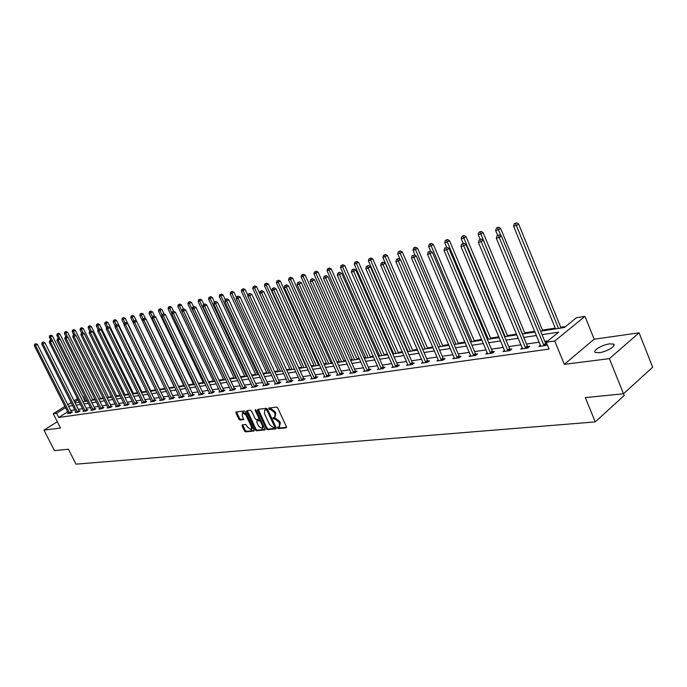 <?xml version="1.0" encoding="UTF-8"?>
<svg xmlns="http://www.w3.org/2000/svg" width="687" height="687" viewBox="0 0 687 687"><rect width="100%" height="100%" fill="white"/><g stroke="black" fill="none" stroke-linecap="round" stroke-linejoin="round"><path stroke-width="1.03" d="M277.514 427.932L278.364 428.594L286.196 427.821L286.453 426.713L277.763 408.052L276.543 407.099L268.651 408.069L269.424 409.486L270.429 409.366L274.311 412.398L275.032 413.943L274.697 417.378L273.125 417.644L273.057 418.392L274.903 418.95L278.793 421.99L279.515 423.536L279.18 426.928L277.582 427.194L277.514 427.932M278.218 427.108L279.154 428.027L286.599 427.28M269.287 407.975L270.223 408.92L271.228 408.799L270.429 409.366M273.761 417.559L274.697 418.486L275.702 418.383L274.903 418.95M599.253 352.689C606.544 351.899 617.046 345.518 613.457 344.084L609.549 343.869C602.276 344.702 591.928 350.98 595.431 352.457L599.253 352.689M242.279 424.858L242.064 425.931L244.443 430.938L245.602 431.857L253.907 431.007L253.992 429.976L245.457 411.908L244.289 410.981L236.045 411.994L235.959 413.042L238.844 419.113L239.995 420.032L243.593 419.611L242.245 415.541L242.477 412.741L245.946 415.111L251.562 426.996L251.33 429.761L247.852 427.383L245.757 424.489L242.279 424.858M67.687 411.848L58.713 417.456L56.566 413.222L53.242 413.703L64.956 406.429M595.243 421.904L624.191 395.489L609.395 358.648L639.09 332.826L652.65 367.227L623.495 393.78L585.307 397.593L595.243 421.904L75.991 464.146L68.408 449.229L54.436 450.62L43.968 430.114L60.508 428.027L53.242 413.703M639.09 332.826L594.178 339.206L564.319 364.342L609.395 358.648M564.319 364.342L554.753 341.018L546.234 342.246L558.677 332.156L542.052 334.663M58.713 417.456L549.05 349.082L546.234 342.246M266.221 428.748L267.415 429.684L275.934 428.843L276.183 427.743L267.544 409.272L266.333 408.327L257.857 409.349L257.625 410.457L266.221 428.748L267.011 428.181L268.196 429.117L276.329 428.31M264.735 429.95L256.388 430.783L255.212 429.856L246.676 411.762L246.77 410.706L250.429 410.242L251.614 411.17L255.092 418.563L256.277 419.491L258.784 419.19L258.879 418.134L255.246 410.414L255.315 409.667L256.242 410.294L265.062 429.719M57.322 421.749L43.968 430.114M547.883 340.907L544.808 341.362M539.243 342.169L526.525 344.024M521.038 344.822L508.741 346.617M503.339 347.407L491.437 349.142M486.113 349.915L474.597 351.589M469.35 352.354L458.203 353.985M453.034 354.732L442.23 356.313M437.138 357.051L426.679 358.58M421.646 359.31L411.513 360.787M406.549 361.508L396.725 362.942M391.83 363.655L382.307 365.046M377.481 365.75L368.241 367.098M363.475 367.794L354.518 369.099M349.812 369.786L341.113 371.049M336.475 371.727L328.034 372.955M323.448 373.625L315.256 374.819M310.722 375.48L302.769 376.639M298.295 377.292L290.567 378.417M286.153 379.061L278.639 380.16M274.276 380.796L266.985 381.852M262.666 382.487L255.581 383.518M251.313 384.136L244.426 385.141M240.21 385.759L233.503 386.738M229.338 387.339L222.82 388.292M218.706 388.894L212.369 389.821M208.29 390.414L202.124 391.307M198.096 391.899L192.102 392.775M188.118 393.35L182.278 394.201M178.337 394.776L172.652 395.609M168.753 396.176L163.223 396.983M159.358 397.541L153.974 398.331M150.161 398.881L144.914 399.645M141.136 400.203L136.026 400.942M132.29 401.491L127.31 402.213M123.608 402.754L118.757 403.458M115.098 403.999L110.375 404.686M106.743 405.21L102.14 405.88M98.55 406.403L94.059 407.065M90.504 407.58L86.133 408.215M82.612 408.731L78.344 409.349M74.857 409.864L70.701 410.465M546.929 343.929L546.079 344.05M547.153 344.47L545.942 345.458L538.823 346.471L540.463 345.14M522.266 347.777L520.669 349.056L527.59 348.069L529.66 346.411L527.788 346.677M504.567 350.344L503.013 351.572L509.745 350.61L511.815 348.97L509.994 349.228M487.349 352.835L485.838 354.02L492.39 353.084L494.451 351.461L492.682 351.718M470.586 355.256L469.109 356.407L475.49 355.497L477.559 353.891L475.833 354.14M454.27 357.618L452.827 358.726L459.036 357.841L461.106 356.252L459.423 356.493M438.375 359.919L436.966 360.984L443.021 360.125L445.082 358.554L443.441 358.786M422.883 362.161L421.517 363.191L427.408 362.35L429.469 360.795L427.872 361.018M407.786 364.342L406.455 365.338L412.2 364.514L414.261 362.976L412.698 363.2M393.076 366.463L391.762 367.425L397.369 366.626L399.422 365.106L397.91 365.321M378.717 368.533L377.438 369.469L382.908 368.687L384.96 367.184L383.475 367.399M364.711 370.559L363.466 371.461L368.799 370.705L370.851 369.211L369.4 369.417M351.048 372.526L349.829 373.402L355.033 372.663L357.077 371.186L355.668 371.392M337.703 374.449L336.518 375.3L341.602 374.578L343.637 373.118L342.255 373.316M324.676 376.33L323.517 377.154L328.48 376.45L330.507 374.999L329.167 375.196M311.95 378.168L310.816 378.966L315.668 378.271L317.686 376.845L316.372 377.034M299.687 380.555L299.523 379.971L298.407 380.735L303.147 380.057L305.165 378.64L303.886 378.82M287.527 382.281L287.372 381.706L286.281 382.461L290.919 381.8L292.928 380.4L291.674 380.581M275.496 383.415L274.431 384.153L278.956 383.509L280.966 382.118L279.738 382.29M263.885 385.089L262.838 385.802L267.269 385.175L269.27 383.793L268.067 383.964M252.524 386.721L251.511 387.416L255.839 386.798L257.831 385.433L256.655 385.605M241.412 388.318L240.416 388.997L244.658 388.395L246.642 387.047L245.491 387.21M230.54 389.89L229.57 390.542L233.717 389.958L235.693 388.619L234.568 388.773M219.9 391.418L218.947 392.062L223.009 391.478L224.975 390.156L223.876 390.31M209.483 392.912L208.556 393.539L212.523 392.973L214.49 391.659L213.408 391.813M199.29 394.381L198.371 394.991L202.261 394.441L204.219 393.136L203.163 393.282M189.303 395.815L188.401 396.416L192.214 395.867L194.155 394.578L193.124 394.724M179.513 397.223L178.637 397.807L182.373 397.275L184.305 395.995L183.3 396.141M169.929 398.606L169.071 399.164L172.72 398.649L174.653 397.378L173.665 397.524M160.535 399.954L159.685 400.504L163.274 399.997L165.198 398.735L164.227 398.872M151.32 401.277L150.496 401.818L154.008 401.311L155.923 400.066L154.97 400.203M142.295 402.573L141.488 403.097L144.931 402.608L146.838 401.371L145.902 401.509M133.441 403.844L132.643 404.36L136.026 403.879L137.924 402.651L137.005 402.788M124.759 405.09L123.978 405.596L127.293 405.124L129.182 403.904L128.289 404.033M116.24 406.318L115.476 406.807L118.731 406.343L120.611 405.141L119.727 405.261M107.885 407.52L107.138 407.992L110.324 407.537L112.196 406.343L111.337 406.472M99.684 408.696L98.945 409.16L102.08 408.713L103.943 407.528L103.093 407.657M91.637 409.847L90.916 410.311L93.982 409.873L95.845 408.696L95.012 408.817M83.737 410.981L83.024 411.436L86.038 410.998L87.893 409.838L87.077 409.95M75.982 412.097L75.278 412.535L78.241 412.114L80.087 410.955L79.28 411.075M68.365 413.188L67.678 413.617L70.589 413.205L72.418 412.054L71.628 412.174M565.641 326.505L560.738 327.261M555.259 328.111L542.472 330.086M534.744 331.28L524.696 332.834M516.572 334.088L507.401 335.505M498.899 336.819L490.561 338.116M481.699 339.481L474.159 340.649M464.962 342.066L458.177 343.122M448.671 344.591L442.6 345.527M432.801 347.038L427.417 347.871M417.344 349.434L412.612 350.164M407.786 350.911L407.228 350.997M402.273 351.761L398.168 352.397M393.402 353.135L392.475 353.281M387.588 354.037L384.067 354.578M379.361 355.308L378.082 355.505M373.264 356.252L370.302 356.708M365.664 357.42L364.041 357.678M359.284 358.408L356.871 358.786M352.285 359.49L350.344 359.79M345.647 360.52L343.74 360.812M339.223 361.508L336.974 361.86M332.336 362.573L330.919 362.796M326.454 363.483L323.912 363.878M319.335 364.582L318.39 364.728M313.976 365.415L311.159 365.853M306.642 366.549L306.144 366.626M301.782 367.296L298.708 367.777M289.862 369.142L286.531 369.658M278.201 370.946L274.628 371.495M266.796 372.706L263.001 373.299M255.641 374.432L251.622 375.059M244.718 376.124L240.493 376.777M234.027 377.781L229.604 378.46M223.55 379.396L218.947 380.109M213.305 380.984L208.513 381.723M203.258 382.53L198.294 383.303M193.416 384.059L188.298 384.849M183.773 385.544L178.5 386.36M174.326 387.004L168.899 387.846M165.009 388.447L159.702 389.271M155.64 389.898L150.754 390.654M146.46 391.315L141.977 392.011M137.46 392.706L133.364 393.342M128.641 394.072L124.914 394.647M119.985 395.411L116.618 395.927M111.492 396.725L108.477 397.189M103.17 398.013L100.491 398.426M94.995 399.276L92.642 399.636M86.974 400.512L85.025 401.028M82.835 396.648L83.385 396.562L82.929 396.837M85.48 400.744L83.385 396.562M540.609 331.177L564.396 327.51L576.479 317.712L584.972 316.355L554.753 341.018M594.178 339.206L584.972 316.355M67.781 404.677L71.19 402.565M74.05 400.796L77.545 398.632M65.557 407.631L56.566 413.222M536.487 335.505L523.786 337.429M518.307 338.253L506.018 340.117M500.617 340.932L488.732 342.727M483.416 343.534L471.909 345.269M466.671 346.059L455.533 347.742M450.363 348.524L439.577 350.155M434.485 350.928L424.034 352.508M419.01 353.264L408.894 354.801M403.939 355.548L394.123 357.034M389.237 357.772L379.722 359.207M374.896 359.936L365.673 361.328M360.915 362.049L351.959 363.406M347.261 364.11L338.579 365.424M333.942 366.128L325.509 367.399M320.932 368.095L312.748 369.331M308.223 370.018L300.279 371.22M295.814 371.89L288.093 373.058M283.688 373.728L276.191 374.862M271.829 375.514L264.547 376.622M260.236 377.266L253.16 378.339M248.9 378.984L242.013 380.023M237.805 380.658L231.115 381.671M226.959 382.298L220.45 383.286M216.336 383.904L210.007 384.866M205.937 385.476L199.78 386.412M195.761 387.013L189.767 387.923M185.791 388.524L179.96 389.409M176.027 390.001L170.35 390.86M166.46 391.444L160.938 392.286M157.083 392.861L151.707 393.677M147.894 394.252L142.656 395.042M138.886 395.618L133.785 396.39M130.058 396.949L125.086 397.704M121.393 398.262L116.55 398.992M112.891 399.542L108.177 400.255M104.553 400.804L99.959 401.5M96.378 402.041L91.895 402.719M88.348 403.252L83.977 403.913M80.465 404.445L76.205 405.09M72.728 405.613L68.571 406.249M75.089 402.865L79.34 402.213M82.852 401.672L87.215 401.002M90.761 400.452L95.235 399.765M98.816 399.216L103.411 398.503M107.026 397.953L111.741 397.223M115.399 396.657L120.234 395.918M123.926 395.351L128.89 394.587M132.617 394.012L137.718 393.222M141.479 392.646L146.717 391.839M150.522 391.255L155.897 390.422M159.745 389.83L165.266 388.979M169.157 388.378L174.824 387.511M178.757 386.901L184.58 386.008M188.556 385.39L194.541 384.471M198.56 383.853L204.709 382.908M208.779 382.281L215.1 381.302M219.213 380.675L225.714 379.671M229.87 379.035L236.551 378.005M240.759 377.352L247.638 376.296M251.889 375.643L258.965 374.552M263.276 373.891L270.549 372.766M274.912 372.096L282.4 370.946M286.805 370.259L294.517 369.074M298.982 368.387L306.926 367.167M311.443 366.472L319.618 365.209M324.195 364.505L332.62 363.208M337.257 362.496L345.93 361.156M350.628 360.435L359.576 359.052M364.333 358.322L373.548 356.905M378.374 356.158L387.88 354.698M392.766 353.942L402.573 352.431M407.52 351.675L417.636 350.112M422.66 349.339L433.102 347.734M438.194 346.944L448.972 345.286M454.133 344.496L465.271 342.779M470.509 341.971L482.008 340.202M487.323 339.378L499.2 337.549M504.593 336.724L516.882 334.827M522.352 333.985L535.053 332.027M78.138 399.817L74.643 401.989M279.523 426.679L280.305 422.96L279.515 423.536M275.702 418.383L279.583 421.414L280.305 422.96M275.032 417.138L275.83 413.376L275.032 413.943M271.228 408.799L275.109 411.831L275.83 413.376M258.278 409.297L267.011 428.181M274.465 427.486L274.637 426.721L267.054 410.525L266.212 409.864L264.718 410.113L264.401 413.54L269.57 424.566L273.409 427.597L274.465 427.486M274.706 427.323L275.427 426.155L274.637 426.721M265.199 409.778L267.011 409.306L267.853 409.959L275.427 426.155M265.113 429.427L257.17 430.225L256.388 430.783M247.32 410.62L256.002 429.289L257.17 430.225M259.437 418.666L259.729 417.722M258.69 426.206L262.236 428.602L262.486 425.811L260.502 421.586L259.308 420.65L256.801 420.951L256.706 421.998L258.69 426.206M262.503 428.413L263.379 425.485M261.215 420.882L260.098 420.092L259.308 420.65M257.41 420.573L260.098 420.092M251.588 429.581L252.524 426.876M246.513 414.132L243.026 412.363M236.603 411.908L239.626 418.563L240.785 419.482L243.825 419.147M242.709 424.815L245.225 430.38L246.384 431.307L254.138 430.526M561.047 328.025L518.616 223.996L516.487 225.482L513.567 226.178L555.568 328.875M558.531 328.412L515.516 223.447L516.366 222.854L514.348 223.73L515.516 223.447M513.567 226.178L514.348 223.73M516.366 222.854L518.616 223.996M543.572 345.046L545.633 343.371L501.424 236.019L499.243 237.539L544.018 345.733M498.264 235.469L497.096 235.744L498.264 235.469L499.243 237.539L496.315 238.217L540.738 346.196M545.633 343.371L546.715 344.831M501.424 236.019L499.14 234.86M497.096 235.744L496.315 238.217M542.782 330.842L500.6 228.316L498.479 229.793L495.636 230.471L497.654 235.358M500.943 235.77L497.534 227.775L498.384 227.191L496.392 228.05L497.534 227.775M495.636 230.471L496.392 228.05M498.384 227.191L500.6 228.316M525.005 333.581L483.081 232.515L480.96 233.975L478.195 234.636L480.144 239.325M522.489 333.968L480.041 231.991L480.891 231.407L478.933 232.258L480.041 231.991M478.195 234.636L478.933 232.258M480.891 231.407L483.081 232.515M525.28 347.665L527.35 346.008L483.408 240.227L481.226 241.738L525.718 348.335M480.282 239.686L479.148 239.952L480.282 239.686L481.226 241.738L478.384 242.399L522.532 348.79M527.35 346.008L528.389 347.424M483.408 240.227L481.158 239.085M479.148 239.952L478.384 242.399M507.487 350.215L509.556 348.575L465.898 244.314L463.716 245.809L507.925 350.877M462.806 243.791L461.698 244.048L462.806 243.791L463.716 245.809L460.96 246.453L504.825 351.315M509.556 348.575L510.578 349.958M465.898 244.314L463.673 243.189M461.698 244.048L460.96 246.453M507.71 336.244L466.044 236.603L463.923 238.054L461.235 238.69L463.167 243.31M505.194 336.63L463.029 236.088L463.88 235.512L461.956 236.345L463.029 236.088M461.235 238.69L461.956 236.345M463.88 235.512L466.044 236.603M490.87 338.837L449.461 240.587L447.34 242.013L444.721 242.64L446.644 247.191M488.354 339.223L446.473 240.072L447.323 239.505L445.425 240.33L446.473 240.072M444.721 242.64L445.425 240.33M447.323 239.505L449.461 240.587M474.459 341.362L433.317 244.46L431.204 245.877L428.654 246.487L430.732 251.373M471.952 341.748L430.363 243.954L431.204 243.387L429.341 244.203L430.363 243.954M428.654 246.487L429.341 244.203M431.204 243.387L433.317 244.46M490.183 352.689L492.253 351.066L448.869 248.29L446.696 249.776L490.612 353.341M445.803 247.775L444.729 248.033L445.803 247.775L446.696 249.776L444.008 250.403L487.598 353.771M492.253 351.066L493.24 352.414M448.869 248.29L446.679 247.183M444.729 248.033L444.008 250.403M473.343 355.102L475.404 353.496L432.303 252.163L430.131 253.632L473.764 355.737M429.272 251.657L428.224 251.906L429.272 251.657L430.131 253.632L427.52 254.242L470.827 356.158M475.404 353.496L476.366 354.81M432.303 252.163L430.139 251.073M428.224 251.906L427.52 254.242M456.941 357.446L459.01 355.857L416.185 255.933L414.012 257.385L457.362 358.082M413.179 255.435L412.157 255.676L413.179 255.435L414.012 257.385L411.47 257.977L454.502 358.485M459.01 355.857L459.947 357.146M416.185 255.933L414.046 254.851M412.157 255.676L411.47 257.977M440.968 359.73L443.038 358.159L400.495 259.6L398.323 261.034L441.38 360.357M397.515 259.111L398.383 258.535L396.519 259.343L397.515 259.111L398.323 261.034L395.849 261.618L438.598 360.752M443.038 358.159L443.948 359.413M400.495 259.6L398.383 258.535M396.519 259.343L395.849 261.618M425.408 361.955L427.469 360.409L385.209 263.164L383.045 264.598L425.811 362.573M382.255 262.692L383.123 262.116L381.294 262.915L382.255 262.692L383.045 264.598L380.632 265.156L423.098 362.959M427.469 360.409L428.362 361.628M385.209 263.164L383.123 262.116M381.294 262.915L380.632 265.156M410.242 364.127L412.303 362.59L370.319 266.65L368.163 268.059L410.646 364.737M367.399 266.178L368.258 265.611L366.454 266.401L367.399 266.178L368.163 268.059L365.81 268.608L408.001 365.115M412.303 362.59L413.17 363.792M370.319 266.65L368.258 265.611M366.454 266.401L365.81 268.608M395.454 366.24L397.515 364.72L355.814 270.034L353.659 271.442L395.849 366.849M352.912 269.579L353.771 269.012L351.993 269.793L352.912 269.579L353.659 271.442L351.366 271.975L393.273 367.21M397.515 364.72L398.357 365.896M355.814 270.034L353.771 269.012M351.993 269.793L351.366 271.975M381.036 368.309L383.088 366.806L341.671 273.34L339.524 274.731L381.431 368.902M338.794 272.885L339.653 272.335L337.901 273.1L338.794 272.885L339.524 274.731L337.291 275.247L378.915 369.262M383.088 366.806L383.913 367.949M341.671 273.34L339.653 272.335M337.901 273.1L337.291 275.247M366.97 370.319L369.013 368.833L327.871 276.56L325.732 277.943L367.356 370.903M325.028 276.122L325.887 275.573L324.152 276.32L325.028 276.122L325.732 277.943L323.56 278.45L364.9 371.255M369.013 368.833L369.829 369.958M327.871 276.56L325.887 275.573M324.152 276.32L323.56 278.45M353.247 372.285L355.282 370.808L314.423 279.712L312.284 281.069L353.625 372.861M311.597 279.274L312.448 278.724L310.747 279.472L311.597 279.274L312.284 281.069L310.163 281.567L351.229 373.204M355.282 370.808L356.081 371.907M314.423 279.712L312.448 278.724M310.747 279.472L310.163 281.567M339.842 374.2L341.877 372.74L301.292 282.778L299.163 284.126L340.22 374.776M298.493 282.348L299.343 281.807L297.66 282.537L298.493 282.348L299.163 284.126L297.093 284.607L337.884 375.111M341.877 372.74L342.658 373.822M301.292 282.778L299.343 281.807M297.66 282.537L297.093 284.607M326.763 376.072L328.79 374.63L288.48 285.766L286.359 287.114L327.132 376.639M285.698 285.345L286.548 284.813L284.89 285.534L285.698 285.345L286.359 287.114L284.332 287.578L324.848 376.965M328.79 374.63L329.545 375.686M288.48 285.766L286.548 284.813M284.89 285.534L284.332 287.578M313.985 377.902L316.011 376.467L275.968 288.695L273.847 290.026L314.354 378.46M273.211 288.274L274.061 287.75L272.421 288.463L273.211 288.274L273.847 290.026L271.872 290.481L312.121 378.777M316.011 376.467L316.75 377.507M275.968 288.695L274.061 287.75M272.421 288.463L271.872 290.481M301.499 379.688L303.517 378.271L263.748 291.546L261.635 292.868L301.868 380.237M261.017 291.142L261.859 290.61L260.244 291.322L261.017 291.142L261.635 292.868L259.712 293.315L299.523 379.971M303.517 378.271L304.247 379.284M263.748 291.546L261.859 290.61M260.244 291.322L259.712 293.315M289.304 381.431L291.314 380.031L251.811 294.337L249.707 295.642L289.665 381.981M249.106 293.933L249.948 293.418L248.35 294.113L249.106 293.933L249.707 295.642L247.827 296.08L287.372 381.706M291.314 380.031L292.027 381.027M251.811 294.337L249.948 293.418M248.35 294.113L247.827 296.08M277.376 383.14L279.377 381.749L240.141 297.059L238.054 298.356L277.737 383.681M237.462 296.664L238.303 296.149L236.732 296.836L237.462 296.664L238.054 298.356L236.208 298.785L275.65 383.981M279.377 381.749L280.081 382.728M240.141 297.059L238.303 296.149M236.732 296.836L236.208 298.785M265.714 384.806L267.715 383.432L228.745 299.73L226.658 301.009L266.067 385.347M226.092 299.334L226.925 298.828L225.37 299.506L226.092 299.334L226.658 301.009L224.864 301.43L264.031 385.63M267.715 383.432L268.402 384.394M228.745 299.73L226.925 298.828M225.37 299.506L224.864 301.43M254.319 386.438L256.311 385.081L217.599 302.332L215.529 303.602L254.662 386.97M214.962 301.945L215.795 301.438L214.258 302.108L214.962 301.945L215.529 303.602L213.76 304.015L252.67 387.253M256.311 385.081L256.981 386.017M217.599 302.332L215.795 301.438M214.258 302.108L213.76 304.015M243.164 388.035L245.147 386.687L206.701 304.873L204.632 306.136L243.507 388.559M204.091 304.496L204.915 303.998L203.395 304.659L204.091 304.496L204.632 306.136L202.914 306.539L241.558 388.833M245.147 386.687L245.809 387.614M206.701 304.873L204.915 303.998M203.395 304.659L202.914 306.539M458.478 343.826L417.593 248.23L415.48 249.63L412.999 250.223L415.24 255.452M455.979 344.213L414.665 247.741L415.515 247.174L413.668 247.973L414.665 247.741M412.999 250.223L413.668 247.973M415.515 247.174L417.593 248.23M442.9 346.222L402.281 251.897L400.169 253.297L397.756 253.872L400.152 259.42M440.401 346.609L399.379 251.416L400.22 250.867L399.379 251.416M397.756 253.872L398.408 251.657M400.22 250.867L402.281 251.897M427.718 348.558L387.356 255.478L382.891 257.427L422.823 349.314M425.227 348.944L385.252 256.861L384.48 255.006L385.321 254.456L384.48 255.006M382.891 257.427L383.535 255.238M385.321 254.456L387.356 255.478M412.904 350.842L372.809 258.973L368.404 260.888L408.078 351.589M410.422 351.229L370.705 260.339L369.95 258.51L370.791 257.96L369.95 258.51M368.404 260.888L369.031 258.733M370.791 257.96L372.809 258.973M398.46 353.066L358.614 262.374L354.277 264.263L393.694 353.805M395.978 353.453L356.519 263.731L355.789 261.919L356.63 261.378L355.789 261.919M354.277 264.263L354.896 262.133M356.63 261.378L358.614 262.374M384.359 355.239L344.78 265.697L340.503 267.561L379.653 355.96M381.886 355.617L342.684 267.037L341.971 265.242L342.813 264.71L341.971 265.242M340.503 267.561L341.104 265.457M342.813 264.71L344.78 265.697M370.594 357.36L331.271 268.935L327.055 270.772L365.956 358.073M368.129 357.738L329.185 270.266L328.498 268.497L329.331 267.964L328.498 268.497M327.055 270.772L327.639 268.694M329.331 267.964L331.271 268.935M357.154 359.43L318.09 272.095L313.933 273.915L352.577 360.134M354.698 359.808L316.011 273.417L315.342 271.666L316.166 271.133L315.342 271.666M313.933 273.915L314.509 271.863M316.166 271.133L318.09 272.095M344.032 361.448L305.226 275.178L301.121 276.981L339.507 362.143M341.576 361.826L303.147 276.492L302.495 274.757L303.319 274.233L302.495 274.757M301.121 276.981L301.679 274.955M303.319 274.233L305.226 275.178M331.211 363.423L292.653 278.192L288.6 279.97L326.737 364.11M328.764 363.801L290.592 279.497L289.948 277.78L290.773 277.256L289.948 277.78M288.6 279.97L289.158 277.969M290.773 277.256L292.653 278.192M318.674 365.355L280.382 281.138L276.38 282.889L314.26 366.034M316.243 365.733L278.321 282.426L277.694 280.725L278.518 280.219L277.694 280.725M276.38 282.889L276.921 280.914M278.518 280.219L280.382 281.138M306.428 367.244L268.385 284.014L264.435 285.749L302.065 367.914M304.006 367.614L266.333 285.294L265.723 283.611L266.539 283.104L265.723 283.611M264.435 285.749L264.959 283.8M266.539 283.104L268.385 284.014M294.448 369.082L256.655 286.831L252.756 288.54L290.146 369.752M292.035 369.46L254.611 288.093L254.018 286.436L254.834 285.929L254.018 286.436M252.756 288.54L253.28 286.608M254.834 285.929L256.655 286.831M247.964 295.573L245.19 289.579L241.343 291.271L278.484 371.547M280.33 371.263L243.155 290.833L242.58 289.184L243.387 288.686L242.58 289.184M241.343 291.271L241.85 289.364M243.387 288.686L245.19 289.579M236.5 297.694L233.984 292.267L230.179 293.942L267.071 373.299M268.883 373.024L231.957 293.512L231.39 291.881L232.197 291.382L231.39 291.881M230.179 293.942L230.677 292.052M232.197 291.382L233.984 292.267M225.293 299.781L223.017 294.895L219.265 296.552L255.907 375.025M257.685 374.75L220.999 296.131L220.441 294.517L221.257 294.027L220.441 294.517M219.265 296.552L219.754 294.689M221.257 294.027L223.017 294.895M214.421 302.014L212.292 297.471L208.582 299.103L244.984 376.699M246.719 376.433L210.274 298.699L209.741 297.102L210.54 296.612L209.741 297.102M208.582 299.103L209.063 297.265M210.54 296.612L212.292 297.471M203.859 304.384L201.789 299.987L198.122 301.602L234.293 378.348M235.993 378.09L199.788 301.207L199.256 299.618L200.063 299.137L199.256 299.618M198.122 301.602L198.595 299.781M200.063 299.137L201.789 299.987M193.519 306.703L191.518 302.452L187.895 304.049L223.825 379.963M225.482 379.705L189.518 303.663L189.002 302.091L189.801 301.61L189.002 302.091M187.895 304.049L188.35 302.246M189.801 301.61L191.518 302.452M183.438 309.038L181.454 304.865L177.873 306.445L213.571 381.543M181.943 311.288L178.964 304.513L179.762 304.032L178.964 304.513M177.873 306.445L178.328 304.667M179.762 304.032L181.454 304.865M173.571 311.357L171.604 307.235L168.066 308.789L203.524 383.088M171.896 313.195L169.131 306.883L169.921 306.402L169.131 306.883M168.066 308.789L168.504 307.029M169.921 306.402L171.604 307.235M164.004 313.839L161.952 309.545L158.457 311.091L193.682 384.608M162.063 315.067L159.496 309.202L160.286 308.729L159.496 309.202M158.457 311.091L158.886 309.348M160.286 308.729L161.952 309.545M154.669 316.346L152.497 311.812L149.036 313.341L184.039 386.094M152.42 316.913L150.067 311.469L150.848 311.005L150.067 311.469M149.036 313.341L149.465 311.615M150.848 311.005L152.497 311.812M145.524 318.794L143.231 314.036L139.813 315.548L174.584 387.545M143.016 318.802L140.818 313.701L141.599 313.238L140.818 313.701M139.813 315.548L140.234 313.839M141.599 313.238L143.231 314.036M136.567 321.198L134.154 316.218L130.77 317.712L133.192 322.701M133.905 320.863L131.758 315.883L132.539 315.419L131.758 315.883M130.77 317.712L131.183 316.02M132.539 315.419L134.154 316.218M159.959 389.795L125.249 318.347L121.908 319.824L124.141 324.419M124.965 322.881L122.879 318.021L123.651 317.566L122.879 318.021M121.908 319.824L122.312 318.158M123.651 317.566L125.249 318.347M151.011 391.178L116.524 320.443L113.218 321.902L115.261 326.102M116.197 324.857L114.162 320.116L114.935 319.661L114.162 320.116M113.218 321.902L113.613 320.254M114.935 319.661L116.524 320.443M142.235 392.526L107.962 322.495L104.69 323.946L106.562 327.768M107.627 326.857L105.626 322.177L106.391 321.722L105.626 322.177M104.69 323.946L105.085 322.306M106.391 321.722L107.962 322.495M133.621 393.857L99.572 324.504L96.335 325.939L98.035 329.399M99.237 328.824L97.245 324.195L98.009 323.749L97.245 324.195M96.335 325.939L96.721 324.324M98.009 323.749L99.572 324.504M125.163 395.154L91.337 326.488L88.134 327.905L89.782 331.254M91.045 330.859L89.027 326.17L89.791 325.732L89.027 326.17M88.134 327.905L88.511 326.299M89.791 325.732L91.337 326.488M116.867 396.433L83.256 328.42L80.078 329.829L81.693 333.075M83.067 332.972L80.963 328.111L81.727 327.673L80.963 328.111M80.078 329.829L80.456 328.24M81.727 327.673L83.256 328.42M108.726 397.687L75.321 330.327L72.187 331.718L73.749 334.878M75.244 335.041L73.054 330.018L73.81 329.588L73.054 330.018M72.187 331.718L72.547 330.138M73.81 329.588L75.321 330.327M232.249 389.598L234.224 388.258L196.035 307.364L193.983 308.618L232.592 390.113M193.451 306.995L194.266 306.496L192.772 307.158L193.451 306.995L193.983 308.618L192.3 309.013L230.686 390.388M234.224 388.258L234.868 389.168M196.035 307.364L194.266 306.496M192.772 307.158L192.3 309.013M221.566 391.126L223.541 389.804L185.602 309.803L183.558 311.048L221.91 391.633M183.034 309.442L183.858 308.944L182.381 309.597L183.034 309.442L183.558 311.048L181.909 311.426L220.038 391.908M223.541 389.804L224.177 390.697M185.602 309.803L183.858 308.944M182.381 309.597L181.909 311.426M211.115 392.62L213.073 391.307L175.4 312.19L173.356 313.418L211.45 393.127M172.849 311.829L173.665 311.34L172.205 311.984L172.849 311.829L173.356 313.418L171.75 313.796L209.621 393.385M213.073 391.307L213.7 392.191M175.4 312.19L173.665 311.34M172.205 311.984L171.75 313.796M200.879 394.089L202.837 392.784L165.404 314.526L163.377 315.745L201.214 394.587M162.879 314.165L163.695 313.684L162.244 314.32L162.879 314.165L163.377 315.745L161.797 316.114L199.419 394.845M202.837 392.784L203.446 393.651M165.404 314.526L163.695 313.684M162.244 314.32L161.797 316.114M190.857 395.523L192.798 394.235L155.623 316.81L153.605 318.021L191.184 396.013M153.115 316.458L153.922 315.977L152.497 316.604L153.115 316.458L153.605 318.021L152.059 318.382L189.432 396.27M192.798 394.235L193.399 395.085M155.623 316.81L153.922 315.977M152.497 316.604L152.059 318.382M181.033 396.923L182.974 395.643L146.039 319.051L144.03 320.254L181.359 397.412M143.557 318.699L144.364 318.227L142.948 318.845L143.557 318.699L144.03 320.254L142.518 320.606L179.642 397.661M182.974 395.643L183.566 396.485M146.039 319.051L144.364 318.227M142.948 318.845L142.518 320.606M171.415 398.305L173.347 397.034L136.661 321.241L134.661 322.435L171.733 398.786M134.197 320.898L134.995 320.425L133.596 321.044L134.197 320.898L134.661 322.435L133.175 322.778L170.05 399.027M173.347 397.034L173.923 397.859M136.661 321.241L134.995 320.425M133.596 321.044L133.175 322.778M161.986 399.654L163.91 398.391L127.464 323.388L125.472 324.573L162.304 400.135M125.017 323.053L125.815 322.581L124.441 323.191L125.017 323.053L125.472 324.573L124.021 324.908L160.655 400.366M163.91 398.391L164.476 399.207M127.464 323.388L125.815 322.581M124.441 323.191L124.021 324.908M152.746 400.976L154.661 399.731L118.456 325.492L116.472 326.668L153.064 401.448M116.034 325.166L116.824 324.693L115.459 325.295L116.034 325.166L116.472 326.668L115.047 326.995L151.441 401.68M154.661 399.731L155.219 400.53M118.456 325.492L116.824 324.693M115.459 325.295L115.047 326.995M143.686 402.273L145.592 401.036L109.628 327.553L107.653 328.721L143.995 402.745M107.224 327.227L108.014 326.763L106.657 327.364L107.224 327.227L107.653 328.721L106.253 329.047L142.407 402.968M145.592 401.036L146.142 401.818M109.628 327.553L108.014 326.763M106.657 327.364L106.253 329.047M134.798 403.544L136.696 402.316L100.972 329.58L99.005 330.73L135.107 404.008M98.585 329.253L99.366 328.798L98.035 329.382L98.585 329.253L99.005 330.73L97.64 331.048L133.553 404.231M136.696 402.316L137.245 403.089M100.972 329.58L99.366 328.798M98.035 329.382L97.64 331.048M126.09 404.789L127.98 403.578L92.487 331.563L90.529 332.706L126.399 405.253M90.117 331.246L90.899 330.791L89.576 331.374L90.117 331.246L90.529 332.706L89.19 333.023L124.871 405.467M127.98 403.578L128.512 404.334M92.487 331.563L90.899 330.791M89.576 331.374L89.19 333.023M117.546 406.008L119.426 404.806L84.166 333.504L82.217 334.646L117.846 406.472M81.813 333.195L82.586 332.74L81.281 333.315L81.813 333.195L82.217 334.646L80.903 334.947L116.352 406.678M119.426 404.806L119.95 405.562M84.166 333.504L82.586 332.74M81.281 333.315L80.903 334.947M109.164 407.211L111.036 406.017L75.999 335.411L74.059 336.544L109.465 407.666M73.664 335.101L74.436 334.655L73.148 335.222L73.664 335.101L74.059 336.544L72.77 336.845L107.996 407.872M111.036 406.017L111.552 406.756M75.999 335.411L74.436 334.655M73.148 335.222L72.77 336.845M100.937 408.387L102.801 407.202L67.987 337.283L66.064 338.408L101.229 408.834M65.677 336.982L66.441 336.536L65.171 337.102L65.677 336.982L66.064 338.408L64.793 338.7L99.787 409.04M102.801 407.202L103.308 407.932M67.987 337.283L66.441 336.536M65.171 337.102L64.793 338.7M92.857 409.546L94.712 408.37L60.13 339.12L58.215 340.228L93.157 409.984M57.837 338.82L58.601 338.373L57.339 338.94L57.837 338.82L58.215 340.228L56.969 340.52L91.74 410.191M94.712 408.37L95.218 409.091M60.13 339.12L58.601 338.373M57.339 338.94L56.969 340.52M100.731 398.915L67.541 332.19L64.432 333.573L65.961 336.647M67.558 337.077L65.282 331.89L66.038 331.46L65.282 331.89M64.432 333.573L64.793 332.01M66.038 331.46L67.541 332.19M84.93 410.68L86.785 409.512L52.418 340.924L50.512 342.023L85.222 411.118M50.134 340.623L50.898 340.185L49.653 340.743L50.134 340.623L50.512 342.023L49.292 342.306L83.84 411.315M86.785 409.512L87.275 410.225M52.418 340.924L50.898 340.185M49.653 340.743L49.292 342.306M92.882 400.126L59.898 334.028L56.823 335.393L58.343 338.433M60.009 339.06L58.026 335.101L57.656 333.727L58.404 333.298L57.656 333.727M56.823 335.393L57.176 333.848M58.404 333.298L59.898 334.028M77.15 411.788L78.988 410.637L44.853 342.693L42.946 343.783L77.442 412.226M42.585 342.401L43.341 341.963L42.105 342.512L42.585 342.401L42.946 343.783L41.752 344.067L76.077 412.423M78.988 410.637L79.477 411.333M44.853 342.693L43.341 341.963M42.105 342.512L41.752 344.067M85.171 401.32L52.392 335.823L49.344 337.18L50.855 340.194M82.981 401.655L50.537 336.896L50.168 335.531L50.915 335.101L50.168 335.531M49.344 337.18L49.696 335.642M50.915 335.101L52.392 335.823M69.516 412.887L71.345 411.736L37.416 344.427L35.526 345.518L69.799 413.316M35.166 344.135L35.922 343.706L34.702 344.247L35.166 344.135L35.526 345.518L34.35 345.784L68.46 413.505M71.345 411.736L71.826 412.432M37.416 344.427L35.922 343.706M34.702 344.247L34.35 345.784M279.154 428.027L278.364 428.594M270.223 408.92L269.424 409.486M274.697 418.486L273.898 419.053M279.583 421.414L278.793 421.99M275.109 411.831L274.311 412.398M258.424 409.899L257.625 410.457M268.196 429.117L267.415 429.684M267.853 409.959L267.054 410.525M267.011 409.306L266.212 409.864M265.963 409.426L265.165 409.993M256.002 429.289L255.212 429.856M247.466 411.204L246.676 411.762M259.66 417.584L258.879 418.134M255.968 409.907L255.246 410.414M263.267 425.253L262.486 425.811M261.283 421.028L260.502 421.586M257.728 420.35L256.938 420.908M252.327 426.455L251.562 426.996M246.719 414.57L245.946 415.111M240.785 419.482L239.995 420.032M239.626 418.563L238.844 419.113M236.749 412.492L235.959 413.042M246.384 431.307L245.602 431.857M245.225 430.38L244.443 430.938M242.855 425.373L242.064 425.931M543.864 345.544L545.933 343.861M525.572 348.154L527.633 346.488M507.779 350.688L509.848 349.048M490.466 353.161L492.536 351.538M473.618 355.565L475.687 353.96M457.216 357.901L459.285 356.321M441.243 360.186L443.304 358.614M425.682 362.401L427.743 360.847M410.508 364.565L412.569 363.028M395.721 366.678L397.773 365.158M381.302 368.739L383.346 367.236M367.227 370.748L369.271 369.254M353.496 372.706L355.54 371.229M340.099 374.613L342.135 373.153M327.012 376.485L329.039 375.042M314.234 378.305L316.252 376.88M301.748 380.091L303.766 378.674M289.545 381.826L291.554 380.426M277.617 383.526L279.618 382.144M265.955 385.192L267.956 383.818M254.551 386.824L256.543 385.459M243.396 388.413L245.379 387.064M232.481 389.967L234.456 388.636M221.798 391.496L223.764 390.173M211.338 392.99L213.305 391.676M201.102 394.45L203.051 393.144M191.072 395.875L193.021 394.587M181.256 397.284L183.189 396.004M171.63 398.649L173.562 397.387M162.201 399.997L164.124 398.743M152.961 401.32L154.867 400.074M143.901 402.608L145.799 401.38M135.013 403.879L136.911 402.651M126.296 405.124L128.186 403.904M117.752 406.343L119.632 405.141M109.362 407.537L111.234 406.343M101.135 408.713L102.998 407.528M93.063 409.864L94.918 408.688M85.136 410.998L86.983 409.83M77.348 412.106L79.185 410.955M69.705 413.196L71.534 412.054M613.457 344.084L613.998 345.441M275.358 426.893L274.645 427.408M265.517 409.555L264.718 410.113M259.574 418.632L258.879 419.122M257.591 420.384L256.801 420.951M243.267 412.191L242.477 412.741"/></g></svg>
